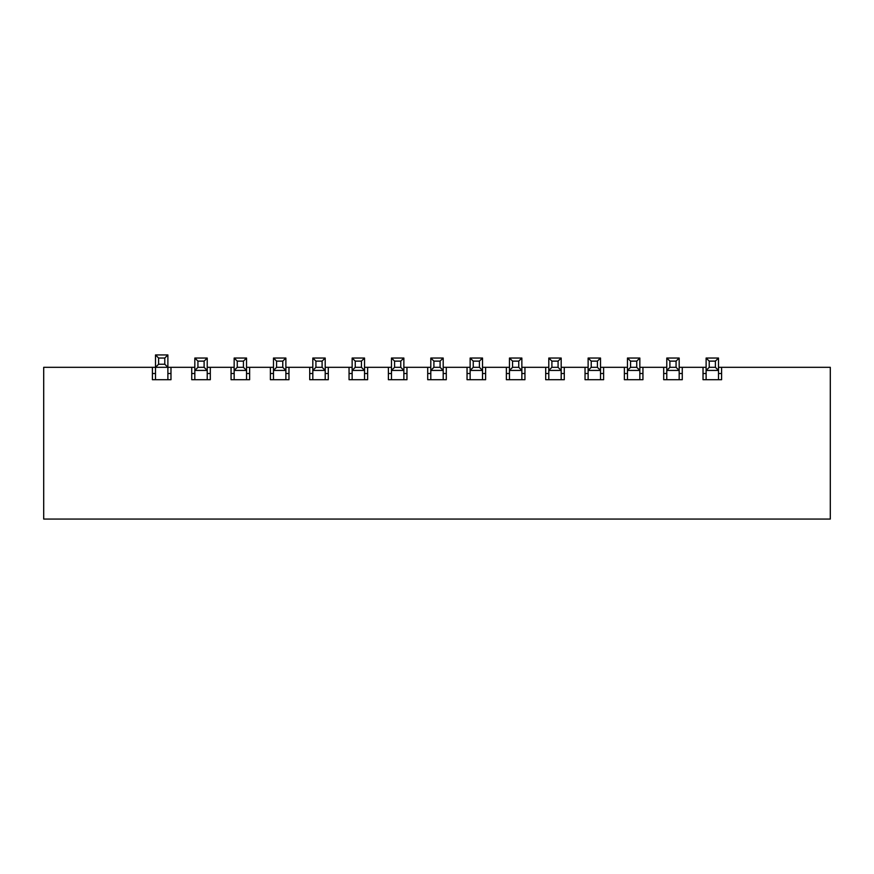 <?xml version="1.0" encoding="UTF-8"?>
<svg xmlns="http://www.w3.org/2000/svg" width="874" height="874" viewBox="0 0 874 874"><rect width="100%" height="100%" fill="white"/><g stroke="black" fill="none" stroke-linecap="round" stroke-linejoin="round"><path stroke-width="1.31" d="M718.504 367.32L721.596 367.32L721.596 379.709L721.596 373.515L718.504 373.515M706.116 373.515L703.024 373.515L703.024 379.709L703.024 367.32L706.116 367.32M721.596 379.709L703.024 379.709M679.174 367.32L682.266 367.32L682.266 379.709L682.266 373.515L679.174 373.515M666.786 373.515L663.694 373.515L663.694 379.709L663.694 367.32L666.786 367.32M682.266 379.709L663.694 379.709M639.844 367.32L642.936 367.32L642.936 379.709L642.936 373.515L639.844 373.515M627.456 373.515L624.364 373.515L624.364 379.709L624.364 367.32L627.456 367.32M642.936 379.709L624.364 379.709M600.514 367.32L603.606 367.32L603.606 379.709L603.606 373.515L600.514 373.515M588.126 373.515L585.034 373.515L585.034 379.709L585.034 367.32L588.126 367.32M603.606 379.709L585.034 379.709M561.184 367.32L564.276 367.32L564.276 379.709L564.276 373.515L561.184 373.515M548.796 373.515L545.704 373.515L545.704 379.709L545.704 367.32L548.796 367.32M564.276 379.709L545.704 379.709M521.854 367.32L524.946 367.32L524.946 379.709L524.946 373.515L521.854 373.515M509.466 373.515L506.374 373.515L506.374 379.709L506.374 367.32L509.466 367.32M524.946 379.709L506.374 379.709M482.524 367.32L485.616 367.32L485.616 379.709L485.616 373.515L482.524 373.515M470.136 373.515L467.044 373.515L467.044 379.709L467.044 367.32L470.136 367.32M485.616 379.709L467.044 379.709M443.194 367.32L446.286 367.32L446.286 379.709L446.286 373.515L443.194 373.515M430.806 373.515L427.714 373.515L427.714 379.709L427.714 367.32L430.806 367.32M446.286 379.709L427.714 379.709M403.864 367.32L406.956 367.32L406.956 379.709L406.956 373.515L403.864 373.515M391.476 373.515L388.384 373.515L388.384 379.709L388.384 367.32L391.476 367.32M406.956 379.709L388.384 379.709M364.534 367.32L367.626 367.32L367.626 379.709L367.626 373.515L364.534 373.515M352.146 373.515L349.054 373.515L349.054 379.709L349.054 367.32L352.146 367.32M367.626 379.709L349.054 379.709M325.204 367.32L328.296 367.32L328.296 379.709L328.296 373.515L325.204 373.515M312.816 373.515L309.724 373.515L309.724 379.709L309.724 367.32L312.816 367.32M328.296 379.709L309.724 379.709M285.874 367.32L288.966 367.32L288.966 379.709L288.966 373.515L285.874 373.515M273.486 373.515L270.394 373.515L270.394 379.709L270.394 367.32L273.486 367.32M288.966 379.709L270.394 379.709M246.544 367.32L249.636 367.32L249.636 379.709L249.636 373.515L246.544 373.515M234.156 373.515L231.064 373.515L231.064 379.709L231.064 367.32L234.156 367.32M249.636 379.709L231.064 379.709M207.214 367.32L210.306 367.32L210.306 379.709L210.306 373.515L207.214 373.515M194.826 373.515L191.734 373.515L191.734 379.709L191.734 367.32L194.826 367.32M210.306 379.709L191.734 379.709M152.404 367.32L155.496 367.32L155.496 354.931L167.884 354.931L167.884 367.32L170.976 367.32L170.976 379.709L152.404 379.709L152.404 367.32L43.7 367.32L43.7 519.069L830.3 519.069L830.3 367.32L721.596 367.32M191.734 367.32L170.976 367.32M231.064 367.32L210.306 367.32M270.394 367.32L249.636 367.32M309.724 367.32L288.966 367.32M349.054 367.32L328.296 367.32M388.384 367.32L367.626 367.32M427.714 367.32L406.956 367.32M467.044 367.32L446.286 367.32M506.374 367.32L485.616 367.32M545.704 367.32L524.946 367.32M585.034 367.32L564.276 367.32M624.364 367.32L603.606 367.32M663.694 367.32L642.936 367.32M703.024 367.32L682.266 367.32M167.884 373.515L170.976 373.515L170.976 379.709M155.496 373.515L152.404 373.515L152.404 379.709M164.782 358.034L158.598 358.034L158.598 364.229L164.782 364.229L164.782 358.034L167.884 354.931M164.782 364.229L167.884 367.32L155.496 367.32L155.496 379.709M167.884 367.32L167.884 379.709M155.496 354.931L158.598 358.034M158.598 364.229L155.496 367.32M709.218 367.32L715.402 367.32L715.402 361.126L709.218 361.126L709.218 367.32L706.116 370.423L706.116 358.034L718.504 358.034L718.504 370.423L706.116 370.423L706.116 379.709M715.402 367.32L718.504 370.423L718.504 379.709M715.402 361.126L718.504 358.034M706.116 358.034L709.218 361.126M669.888 367.32L676.072 367.32L676.072 361.126L669.888 361.126L669.888 367.32L666.786 370.423L666.786 358.034L679.174 358.034L679.174 370.423L666.786 370.423L666.786 379.709M676.072 367.32L679.174 370.423L679.174 379.709M676.072 361.126L679.174 358.034M666.786 358.034L669.888 361.126M630.558 367.32L636.742 367.32L636.742 361.126L630.558 361.126L630.558 367.32L627.456 370.423L627.456 358.034L639.844 358.034L639.844 370.423L627.456 370.423L627.456 379.709M636.742 367.32L639.844 370.423L639.844 379.709M636.742 361.126L639.844 358.034M627.456 358.034L630.558 361.126M591.228 367.32L597.412 367.32L597.412 361.126L591.228 361.126L591.228 367.32L588.126 370.423L588.126 358.034L600.514 358.034L600.514 370.423L588.126 370.423L588.126 379.709M597.412 367.32L600.514 370.423L600.514 379.709M597.412 361.126L600.514 358.034M588.126 358.034L591.228 361.126M551.898 367.32L558.082 367.32L558.082 361.126L551.898 361.126L551.898 367.32L548.796 370.423L548.796 358.034L561.184 358.034L561.184 370.423L548.796 370.423L548.796 379.709M558.082 367.32L561.184 370.423L561.184 379.709M558.082 361.126L561.184 358.034M548.796 358.034L551.898 361.126M512.568 367.32L518.752 367.32L518.752 361.126L512.568 361.126L512.568 367.32L509.466 370.423L509.466 358.034L521.854 358.034L521.854 370.423L509.466 370.423L509.466 379.709M518.752 367.32L521.854 370.423L521.854 379.709M518.752 361.126L521.854 358.034M509.466 358.034L512.568 361.126M473.238 367.32L479.422 367.32L479.422 361.126L473.238 361.126L473.238 367.32L470.136 370.423L470.136 358.034L482.524 358.034L482.524 370.423L470.136 370.423L470.136 379.709M479.422 367.32L482.524 370.423L482.524 379.709M479.422 361.126L482.524 358.034M470.136 358.034L473.238 361.126M433.908 367.32L440.092 367.32L440.092 361.126L433.908 361.126L433.908 367.32L430.806 370.423L430.806 358.034L443.194 358.034L443.194 370.423L430.806 370.423L430.806 379.709M440.092 367.32L443.194 370.423L443.194 379.709M440.092 361.126L443.194 358.034M430.806 358.034L433.908 361.126M394.578 367.32L400.762 367.32L400.762 361.126L394.578 361.126L394.578 367.32L391.476 370.423L391.476 358.034L403.864 358.034L403.864 370.423L391.476 370.423L391.476 379.709M400.762 367.32L403.864 370.423L403.864 379.709M400.762 361.126L403.864 358.034M391.476 358.034L394.578 361.126M355.248 367.32L361.432 367.32L361.432 361.126L355.248 361.126L355.248 367.32L352.146 370.423L352.146 358.034L364.534 358.034L364.534 370.423L352.146 370.423L352.146 379.709M361.432 367.32L364.534 370.423L364.534 379.709M361.432 361.126L364.534 358.034M352.146 358.034L355.248 361.126M197.928 367.32L204.112 367.32L204.112 361.126L197.928 361.126L197.928 367.32L194.826 370.423L194.826 358.034L207.214 358.034L207.214 370.423L194.826 370.423L194.826 379.709M204.112 367.32L207.214 370.423L207.214 379.709M204.112 361.126L207.214 358.034M194.826 358.034L197.928 361.126M237.258 367.32L243.442 367.32L243.442 361.126L237.258 361.126L237.258 367.32L234.156 370.423L234.156 358.034L246.544 358.034L246.544 370.423L234.156 370.423L234.156 379.709M243.442 367.32L246.544 370.423L246.544 379.709M243.442 361.126L246.544 358.034M234.156 358.034L237.258 361.126M276.588 367.32L282.772 367.32L282.772 361.126L276.588 361.126L276.588 367.32L273.486 370.423L273.486 358.034L285.874 358.034L285.874 370.423L273.486 370.423L273.486 379.709M282.772 367.32L285.874 370.423L285.874 379.709M282.772 361.126L285.874 358.034M273.486 358.034L276.588 361.126M315.918 367.32L322.102 367.32L322.102 361.126L315.918 361.126L315.918 367.32L312.816 370.423L312.816 358.034L325.204 358.034L325.204 370.423L312.816 370.423L312.816 379.709M322.102 367.32L325.204 370.423L325.204 379.709M322.102 361.126L325.204 358.034M312.816 358.034L315.918 361.126"/></g></svg>
